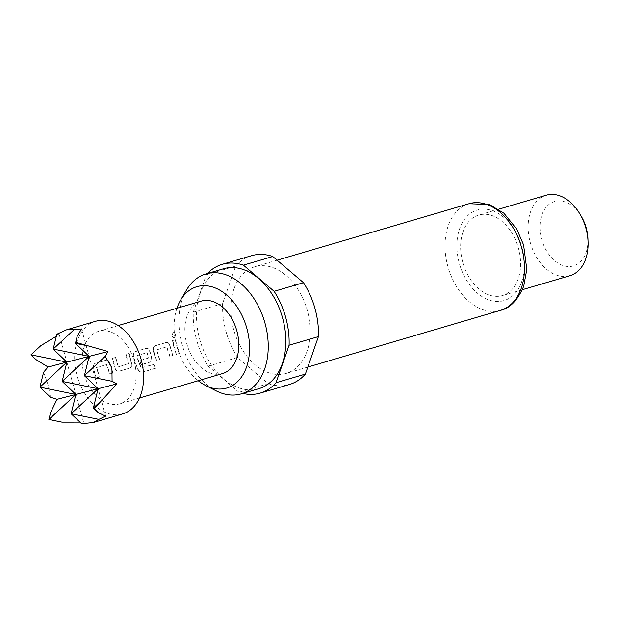<?xml version="1.0" encoding="UTF-8"?>
<svg xmlns="http://www.w3.org/2000/svg" width="619" height="619" viewBox="0 0 619 619"><rect width="100%" height="100%" fill="white"/><g stroke="black" fill="none" stroke-linecap="round" stroke-linejoin="round"><path stroke-width="0.46" stroke-dasharray="3.1 2.32" d="M174.194 332.542L173.544 332.535C171.123 335.003 171.192 336.767 173.769 337.827C176.044 335.328 175.966 333.571 173.544 332.535L173.846 332.627C171.409 335.072 171.486 336.821 174.071 337.858C176.345 335.382 176.276 333.633 173.846 332.627L174.194 332.535M173.297 337.866L174.071 337.858L173.297 337.873M96.479 377.845L99.558 376.932L96.75 367.485L106.716 364.552L109.934 373.884L113.014 372.971L109.934 363.307C109.277 360.978 108.077 359.933 106.352 360.181L95.566 363.345C93.833 364.119 93.113 365.721 93.399 368.173L96.224 377.992L99.303 377.079L96.463 367.531L106.429 364.599L109.679 374.031L112.766 373.125L109.648 363.345C108.983 360.985 107.783 359.933 106.058 360.173L95.272 363.338C93.539 364.111 92.819 365.736 93.113 368.212L96.224 377.992M128.334 363.647L118.252 366.912L115.799 357.395L112.72 358.3L115.057 368.15C116.078 370.402 117.517 371.385 119.382 371.098L130.168 367.926C131.762 367.191 132.242 365.643 131.599 363.283L129.255 353.434L126.168 354.347L128.334 363.647L117.989 367.013L115.505 357.387L112.426 358.3L114.794 368.259C115.815 370.526 117.262 371.524 119.134 371.245L129.92 368.073C131.514 367.33 131.979 365.775 131.329 363.392L128.961 353.434L125.874 354.339L128.063 363.74M138.052 369.303C139.36 371.361 140.97 372.228 142.857 371.911L155.802 368.104L153.736 364.39L141.209 367.787L137.604 358.316L137.139 355.6L147.105 352.668L148.583 357.983L139.824 360.56L141.364 364.63L150.2 362.03C151.794 361.295 152.274 359.747 151.624 357.395L149.991 351.515C149.334 349.186 148.134 348.141 146.409 348.389L135.623 351.561C133.89 352.335 133.17 353.944 133.456 356.382L137.813 369.481C139.143 371.562 140.753 372.452 142.641 372.135L155.586 368.328L153.504 364.568L140.977 367.965L137.325 358.386L136.861 355.639L146.819 352.706L148.312 358.084L139.554 360.668L141.109 364.777L149.945 362.177C151.539 361.434 152.011 359.879 151.361 357.496L149.705 351.553C149.04 349.201 147.84 348.141 146.115 348.381L135.329 351.553C133.603 352.335 132.884 353.952 133.17 356.42L137.813 369.481M170.751 348.559L170.024 345.619C169.358 343.29 168.167 342.245 166.434 342.493L155.648 345.665C153.922 346.439 153.203 348.048 153.489 350.486L156.568 360.157L159.648 359.252L156.831 349.805L166.797 346.872L170.024 356.196L173.103 355.291L170.751 348.559M176.593 354.261L179.68 353.356L177.32 346.625L175.881 339.707L172.802 340.612L176.345 354.408L179.425 353.503L177.042 346.694L175.587 339.699L172.508 340.612L173.962 347.599L176.345 354.408M176.918 308.277A52.824 36.15 -106.4 0 0 197.051 379.741A52.824 36.15 -106.4 0 0 198.235 380.716M186.497 290.048A62.511 42.781 -106.4 0 0 182.458 298.884A62.511 42.781 -106.4 0 0 206.081 384.059A62.511 42.781 -106.4 0 0 216.163 390.852M233.967 288.941A55.586 38.038 -106.4 0 0 242.486 349.897A55.586 38.038 -106.4 0 0 286.218 373.412A55.586 38.038 -106.4 0 0 307.078 351.228A55.586 38.038 -106.4 0 0 298.551 290.28A55.586 38.038 -106.4 0 0 254.827 266.758A55.586 38.038 -106.4 0 0 233.967 288.941M223.529 268.754A62.511 42.781 -106.4 0 0 200.069 293.7A62.511 42.781 -106.4 0 0 209.648 362.247A62.511 42.781 -106.4 0 0 258.819 388.693M581.388 216.518A33.565 22.965 -106.4 0 0 541.911 214.917A33.565 22.965 -106.4 0 0 554.593 260.645A33.565 22.965 -106.4 0 0 586.054 252.521A33.565 22.965 -106.4 0 0 587.934 238.748M546.268 195.202A41.953 28.714 -106.4 0 0 530.522 211.946A41.953 28.714 -106.4 0 0 536.952 257.945A41.953 28.714 -106.4 0 0 569.96 275.695M463.027 231.808A41.953 28.714 -106.4 0 0 469.457 277.807A41.953 28.714 -106.4 0 0 502.458 295.557A41.953 28.714 -106.4 0 0 518.204 278.813A41.953 28.714 -106.4 0 0 511.774 232.814A41.953 28.714 -106.4 0 0 478.773 215.064A41.953 28.714 -106.4 0 0 463.027 231.808M95.496 321.307A48.243 33.016 -106.4 0 0 77.143 375.849A48.243 33.016 -106.4 0 0 122.74 413.871M79.936 422.143L83.457 421.879L81.677 423.798M50.611 412.463L49.334 419.922M43.554 372.305L47.973 384.43L50.464 397.205M222.492 373.582A37.759 25.836 73.6 0 1 186.799 343.824A37.759 25.836 73.6 0 1 201.167 301.136M84.091 374.054A37.759 25.836 -106.4 0 0 119.777 403.812A37.759 25.836 -106.4 0 0 134.145 361.125A37.759 25.836 -106.4 0 0 98.46 331.366A37.759 25.836 -106.4 0 0 84.091 374.054M153.938 353.495L156.313 360.304L159.393 359.399L156.553 349.843L166.511 346.911L169.768 356.343L172.848 355.438L169.738 345.657C169.072 343.305 167.873 342.245 166.14 342.493L155.354 345.665C153.628 346.439 152.908 348.056 153.203 350.524L153.938 353.495M31.105 354.184L35.941 359.577M56.832 334.229L59.285 334.717L56.344 336.218M83.457 421.879L59.285 334.717M105.702 416.138L81.53 328.968M207.466 273.482A67.123 45.938 -106.4 0 0 206.328 274.728L193.26 312.208A67.123 45.938 -106.4 0 0 208.208 366.131L238.934 392.299A67.123 45.938 -106.4 0 0 242.764 393.413M208.208 366.131L237.557 357.488L268.275 383.664L238.934 392.299M268.275 383.664A67.123 45.938 -106.4 0 0 289.475 384.484M206.328 274.728L235.669 266.085L222.6 303.573L193.26 312.208M222.6 303.573A67.123 45.938 -106.4 0 0 237.557 357.488M251.569 255.693A67.123 45.938 -106.4 0 0 235.669 266.085M521.655 281.753A47.199 32.296 73.6 0 1 477.411 293.182A47.199 32.296 73.6 0 1 459.577 228.868A47.199 32.296 73.6 0 1 503.82 217.447A47.199 32.296 73.6 0 1 521.655 281.753M469.055 203.713A55.586 38.038 -106.4 0 0 448.195 225.896A55.586 38.038 -106.4 0 0 456.714 286.852A55.586 38.038 -106.4 0 0 500.438 310.367M307.821 367.052L286.218 373.412M522.351 289.7L502.458 295.557M139.492 398.009L119.777 403.812M118.175 325.563L98.46 331.366M498.666 209.214L478.773 215.064M277.103 260.204L254.827 266.758"/><path stroke-width="0.93" d="M198.235 380.716A52.824 36.15 -106.4 0 0 205.57 385.482A52.824 36.15 -106.4 0 0 248.064 361.767A52.824 36.15 -106.4 0 0 226.608 294.984A52.824 36.15 -106.4 0 0 180.5 300.3A52.824 36.15 -106.4 0 0 176.918 308.277M205.57 385.482L216.163 390.852A62.511 42.781 -106.4 0 0 241.217 393.87A62.511 42.781 -106.4 0 0 264.677 368.932A62.511 42.781 -106.4 0 0 241.054 283.75A62.511 42.781 -106.4 0 0 205.918 273.938A62.511 42.781 -106.4 0 0 186.497 290.048L180.5 300.3M241.217 393.87L258.819 388.693A62.511 42.781 -106.4 0 0 282.279 363.748A62.511 42.781 -106.4 0 0 272.7 295.201A62.511 42.781 -106.4 0 0 223.529 268.754L205.918 273.938M522.351 289.7L569.96 275.695A41.953 28.714 -106.4 0 0 585.698 258.951A41.953 28.714 -106.4 0 0 588.05 241.735A41.953 28.714 -106.4 0 0 579.871 213.95A41.953 28.714 -106.4 0 0 546.268 195.202L498.666 209.214M93.562 422.46L98.8 419.373L71.131 413.747L81.677 423.798L93.562 422.46L122.74 413.871A48.243 33.016 -106.4 0 0 141.093 359.329A48.243 33.016 -106.4 0 0 95.496 321.307L66.318 329.896L56.832 334.229L53.195 349.07L66.891 362.13L62.163 381.405L75.858 394.465L71.131 413.747L98.104 388.724L56.994 399.332L50.611 412.463L48.886 419.489L75.858 394.465L39.918 387.154L50.464 397.205L56.994 399.332M98.8 419.373L105.702 416.138L98.367 412.757L94.56 408.238L116.96 383.85L112.078 381.296L111.931 367.918L105.176 356.397L107.992 351.515L76.33 342.5L77.166 336.303L81.53 328.968L66.318 329.896M61.985 422.158L48.886 419.489L61.985 422.158L79.936 422.143M118.175 325.563L201.167 301.136A37.759 25.836 73.6 0 1 236.853 330.902A37.759 25.836 73.6 0 1 222.492 373.582L139.492 398.009M116.96 383.85L98.104 388.724L62.163 381.405L89.136 356.382L48.027 366.997L43.554 372.305L39.918 387.154L66.891 362.13L30.95 354.819L35.941 359.577L48.027 366.997M107.992 351.515L89.136 356.382L53.195 349.07L73.963 329.803M40.777 345.696L30.95 354.819L40.777 345.696L56.344 336.218M112.078 381.296L84.408 375.663L98.104 388.724L93.376 407.998L103.203 398.884M88.54 345.99L75.441 343.328L89.136 356.382L84.408 375.663L105.176 356.397M77.166 336.303L75.441 343.328L76.33 342.5M94.56 408.238L93.376 407.998L98.367 412.757M588.05 241.735L587.934 238.748A33.565 22.965 -106.4 0 0 581.388 216.518L579.871 213.95M242.764 393.413A67.123 45.938 -106.4 0 0 260.127 393.119A67.123 45.938 -106.4 0 0 276.02 382.72L289.088 345.24A67.123 45.938 -106.4 0 0 274.14 291.325L243.414 265.149A67.123 45.938 -106.4 0 0 222.221 264.328A67.123 45.938 -106.4 0 0 207.466 273.482M260.127 393.119L289.475 384.484A67.123 45.938 -106.4 0 0 305.368 374.085L318.437 336.604L289.088 345.24M276.02 382.72L305.368 374.085M274.14 291.325L303.488 282.682L272.762 256.514L243.414 265.149M272.762 256.514A67.123 45.938 -106.4 0 0 251.569 255.693L222.221 264.328M318.437 336.604A67.123 45.938 -106.4 0 0 303.488 282.682M469.055 203.713L489.474 204.549L503.943 213.261L516.788 229.162L523.581 244.884L526.808 269.42L523.705 286.241C517.763 300.215 510.01 308.262 500.438 310.367A55.586 38.038 -106.4 0 0 521.299 288.183A55.586 38.038 -106.4 0 0 512.78 227.227A55.586 38.038 -106.4 0 0 469.055 203.713L277.103 260.204M500.438 310.367L307.821 367.052"/></g></svg>
